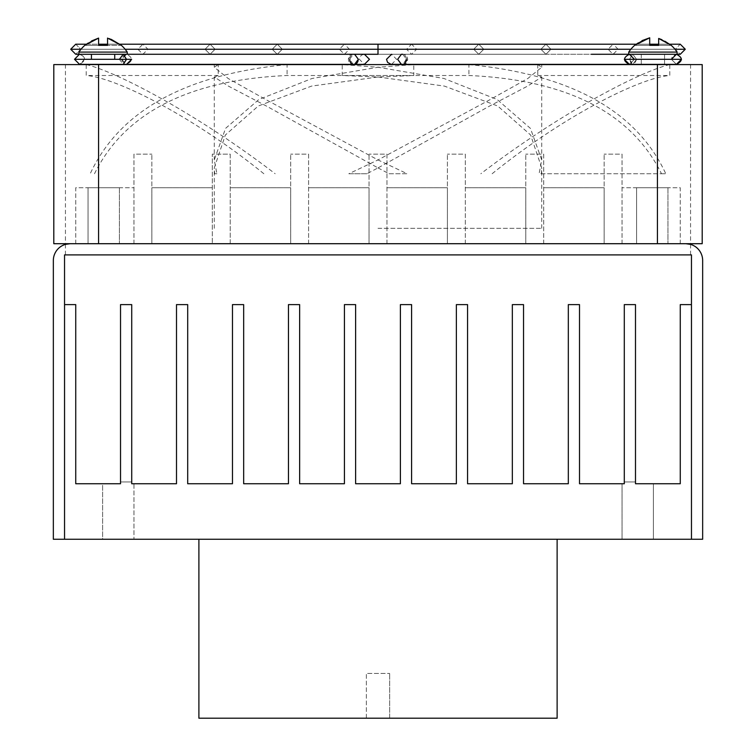 <?xml version="1.0" encoding="UTF-8"?>
<svg xmlns="http://www.w3.org/2000/svg" width="756" height="756" viewBox="0 0 756 756"><rect width="100%" height="100%" fill="white"/><g stroke="black" fill="none" stroke-linecap="round" stroke-linejoin="round"><path stroke-width="0.57" stroke-dasharray="3.78 2.83" d="M86.704 44.207L98.601 44.207L86.704 44.207L84.776 45.341A37.299 37.299 0 0 0 78.898 52.088L127.254 52.088A37.299 37.299 0 0 0 121.376 45.341L119.448 44.207L107.55 44.207L119.448 44.207M107.55 45.341L107.55 38.093L107.55 45.341L107.55 38.093L107.55 45.341L120.818 45.341L107.55 45.341L120.818 45.341L107.55 45.341L107.55 38.093L107.55 45.341L98.601 45.341L98.601 38.093L98.601 45.341L107.55 45.341L107.55 38.093L121.376 45.341M652.919 52.088L677.102 52.088L652.919 52.088L677.102 52.088L677.102 54.271L628.746 54.271L676.431 54.271L628.746 54.271L628.746 52.088L652.919 52.088M638.442 42.808L642.033 40.635M636.552 44.207L649.706 44.207L636.552 44.207L634.624 45.341L649.706 37.8L649.706 45.341L658.665 45.341L658.665 38.462L671.224 45.341A37.299 37.299 0 0 1 677.102 52.088M661.916 39.709L664.996 41.287M634.624 45.341A37.299 37.299 0 0 0 628.746 52.088M649.706 37.8L649.706 45.341L649.706 37.8L649.706 45.341L635.182 45.341L649.706 45.341L635.182 45.341L649.706 45.341L649.706 37.8M671.224 45.341L658.665 45.341L658.665 38.462L658.665 45.341L649.706 45.341M120.525 481.941L120.525 483.736L120.525 481.941L131.724 481.941L131.724 483.736L133.963 483.736L133.963 539.264L133.963 483.736L131.724 483.736L176.498 483.736L176.498 304.621L187.696 304.621L187.696 483.736L232.47 483.736L232.47 304.621L243.668 304.621L243.668 483.736L288.452 483.736L288.452 304.621L299.641 304.621L299.641 483.736L344.424 483.736L344.424 304.621L355.622 304.621L355.622 483.736L400.396 483.736L400.396 304.621L411.595 304.621L411.595 483.736L456.369 483.736L456.369 304.621L467.567 304.621L467.567 483.736L512.341 483.736L512.341 304.621L523.539 304.621L523.539 483.736L568.323 483.736L568.323 304.621L579.512 304.621L579.512 483.736L624.295 483.736L624.295 481.941L635.494 481.941L635.494 483.736L653.401 483.736L653.401 539.264L653.401 483.736L635.494 483.736L680.268 483.736L680.268 304.621L691.457 304.621L691.457 539.264L53.345 539.264L53.345 260.499A16.793 16.793 0 0 1 70.138 243.706L685.862 243.706A16.793 16.793 0 0 1 702.655 260.499L702.655 539.264L691.457 539.264L691.457 254.904L64.543 254.904L64.543 539.264L64.553 304.621L75.742 304.621L75.742 483.736L120.525 483.736L120.525 304.621L131.724 304.621L131.724 483.736L131.724 481.941L120.525 481.941L131.724 481.941L120.525 481.941L120.525 483.736L102.618 483.736L102.618 539.264L133.963 539.264L102.618 539.264L102.618 483.736L120.525 483.736L102.618 483.736M622.056 539.264L622.056 483.736L624.295 483.736L624.295 304.621L635.494 304.621L635.494 483.736L635.494 481.941L624.295 481.941L635.494 481.941L624.295 481.941L624.295 483.736L622.056 483.736L622.056 539.264L653.401 539.264L622.056 539.264M102.618 539.264L133.963 539.264L102.618 539.264M690.559 64.591L65.441 64.591L690.559 64.591L690.559 243.706L657.427 243.706L690.559 243.706M690.559 244.377L690.559 254.904L65.441 254.904L690.559 254.904M65.441 244.377L65.441 254.904M65.441 64.591L65.441 243.706M366.367 718.2L366.367 673.416L389.652 673.416L366.367 673.416L389.652 673.416L366.367 673.416L366.367 718.2L389.652 718.2L389.652 673.416L389.652 718.2L366.367 718.2M114.723 64.591L91.438 64.591L114.723 64.591M114.723 54.281L91.438 54.281L114.723 54.271L91.438 54.271L114.723 54.271L114.723 59.318M91.438 54.271L91.438 59.318M664.562 64.591L641.277 64.591L664.562 64.591L641.277 64.591L664.562 64.591L664.562 54.271L641.277 54.271L641.277 64.354M641.277 64.591L641.277 54.271L664.562 54.271L641.277 54.271L664.562 54.271L664.562 64.354M667.945 187.734L667.945 243.706L636.599 243.706L667.945 243.706L636.599 243.706L667.945 243.706L667.945 187.734L636.599 187.734L636.599 243.706L636.599 187.734L667.945 187.734M119.401 187.734L119.401 243.706L88.055 243.706L119.401 243.706L88.055 243.706L119.401 243.706L119.401 187.734L88.055 187.734L88.055 243.706L88.055 187.734L119.401 187.734M78.898 52.088L78.898 54.271L127.254 54.271L103.081 54.271L127.254 54.271L127.254 52.088M198.894 539.264L557.125 539.264L198.894 539.264L198.894 718.2L557.125 718.2L557.125 539.264M133.963 483.736L131.724 483.736L131.724 481.941M653.401 483.736L635.494 483.736L635.494 481.941M624.295 481.941L624.295 483.736L622.056 483.736M230.23 243.706L680.258 243.706L230.23 243.706L230.23 154.148L212.313 154.148L212.313 243.706L212.313 154.148L230.23 154.148L230.23 243.706M70.138 243.706L53.799 243.706M702.201 243.706L685.862 243.706M290.682 243.706L290.682 187.734L230.23 187.734L290.682 187.734L290.682 243.706L290.682 154.148L290.682 243.706M308.59 243.706L308.59 154.148L290.682 154.148L308.59 154.148L308.59 243.706M369.041 243.706L369.041 187.734L308.59 187.734L369.041 187.734L369.041 243.706L369.041 154.148L369.041 243.706M386.959 243.706L386.959 154.148L369.041 154.148L386.959 154.148L386.959 243.706M447.41 243.706L447.41 187.734L386.959 187.734L447.41 187.734L447.41 243.706L447.41 154.148L447.41 243.706M465.318 243.706L465.318 154.148L447.41 154.148L465.318 154.148L465.318 243.706M525.77 243.706L525.77 187.734L465.318 187.734L525.77 187.734L525.77 243.706L525.77 154.148L525.77 243.706M543.687 243.706L543.687 154.148L525.77 154.148L543.687 154.148L543.687 243.706M604.138 243.706L604.138 187.734L543.687 187.734L604.138 187.734L604.138 243.706L604.138 154.148L604.138 243.706M622.046 243.706L622.046 154.148L604.138 154.148L622.046 154.148L622.046 243.706M680.258 243.706L680.258 187.734L622.046 187.734L680.258 187.734L680.258 243.706M151.861 243.706L151.861 187.734L212.313 187.734L151.861 187.734L151.861 243.706L151.861 154.148L151.861 243.706M133.954 243.706L133.954 154.148L151.861 154.148L133.954 154.148L133.954 243.706M75.742 243.706L75.742 187.734L133.954 187.734L75.742 187.734L75.742 243.706M53.799 64.591L702.201 64.591M88.32 42.997L91.514 41.004M109.393 38.65L111.16 39.321M84.776 45.341L98.601 38.093L98.601 45.341L85.333 45.341L98.601 45.341L85.333 45.341L98.601 45.341L98.601 38.093L98.601 45.341M658.665 45.341L658.665 38.462L658.665 45.341L658.665 38.462L658.665 45.341L670.667 45.341L658.665 45.341L670.667 45.341L669.296 44.207L658.665 44.207L669.296 44.207M378 228.312L541.721 228.312L378 228.312M378 167.908L389.066 173.738L407.172 173.738L378 159.932L265.734 99.518L228.189 78.511L214.279 67.256L218.229 64.591L378 64.591L214.279 64.591L218.229 64.591L218.229 75.505L214.279 76.999L228.284 86.052L266.244 105.963L378 167.908L366.934 173.738L348.828 173.738L378 159.932L490.266 99.518L527.811 78.511L541.721 67.256L537.771 64.591L378 64.591L541.721 64.591L537.771 64.591L537.771 75.505L541.721 76.999L527.716 86.052L489.756 105.963L378 167.908M378 76.999L444.33 86.071L497.684 105.982L530.636 135.003L541.721 167.908L541.353 173.738L539.104 173.738L541.721 159.932L530.447 128.397L497.183 99.527L443.952 78.482L378 67.256L342.222 64.591L342.222 75.505L378 76.999L311.67 86.071L258.316 105.982L225.364 135.003L214.279 167.908L214.647 173.738L216.896 173.738L214.279 159.932L225.553 128.397L258.817 99.527L312.048 78.482L378 67.256L413.778 64.591L413.778 75.505L378 76.999M214.647 173.738L216.896 173.738M541.353 173.738L661.5 173.738C631.222 112.635 567.028 79.89 468.909 75.505L342.222 75.505M342.222 64.591L468.909 64.591L468.909 75.505M389.066 173.738L407.172 173.738M218.229 64.591L86.212 64.591L86.212 75.505L218.229 75.505M468.909 64.591C570.931 74.513 636.561 110.896 665.79 173.738L539.104 173.738M94.5 173.738C124.778 112.635 188.972 79.89 287.091 75.505L413.778 75.505M413.778 64.591L287.091 64.591L287.091 75.505M366.934 173.738L348.828 173.738M537.771 64.591L669.788 64.591L669.788 75.505L537.771 75.505M661.5 173.738L665.79 173.738M287.091 64.591C185.069 74.513 119.439 110.896 90.21 173.738M263.853 173.738C191.296 115.025 115.195 77.49 86.212 75.505M86.212 64.591C116.443 71.697 196.815 113.712 275.156 173.738M492.147 173.738C564.704 115.025 640.804 77.49 669.788 75.505M669.788 64.591C639.557 71.697 559.185 113.712 480.844 173.738M211.878 54.271L142.912 54.281L211.878 54.271M358.278 59.318L354.564 64.354L351.965 64.354A5.037 3.563 -90 0 1 348.478 59.318A5.037 3.563 -90 0 1 351.899 54.281L354.611 54.281L358.278 59.318L354.366 54.281L378 54.281L212.124 54.271L378 54.281L378 49.244L675.221 49.244L378 49.244L378 54.281L378 49.244L685.295 49.244L378 49.244L540.89 49.244L378 49.244L378 54.281L378 49.244L550.963 49.244L378 49.244L378 54.281L378 49.244L473.719 49.244L378 49.244L378 54.281L378 49.244L483.793 49.244L378 49.244L378 54.281L378 49.244L675.221 49.244L378 49.244L378 54.281L378 49.244L685.295 49.244L378 49.244L540.89 49.244L378 49.244L378 54.281L378 49.244L550.963 49.244L378 49.244L378 54.281L378 49.244L473.719 49.244L378 49.244L378 54.281L378 49.244L483.793 49.244L378 49.244L378 54.281L378 49.244L215.11 49.244L378 49.244L378 54.281L378 49.244L205.037 49.244L378 49.244L378 54.281L378 49.244L282.281 49.244L378 49.244L378 54.281L378 49.244L272.207 49.244L378 49.244L378 54.281L378 49.244L215.11 49.244L378 49.244L378 54.281L378 49.244L205.037 49.244L378 49.244L378 54.281L378 49.244L282.281 49.244L378 49.244L378 54.281L378 49.244L272.207 49.244L378 49.244L378 54.281L378 49.244L70.705 49.244L675.221 49.244L80.779 49.244L378 49.244L378 54.281L378 49.244L378 54.281L378 49.244L378 54.281L378 49.244L378 54.281L378 49.244L80.779 49.244L550.963 49.244L215.11 49.244L378 49.244L378 54.281L378 49.244L205.037 49.244L378 49.244L378 54.281L378 49.244L540.89 49.244L378 49.244L378 54.281L378 49.244L550.963 49.244L378 49.244L378 54.281L378 49.244L282.281 49.244L378 49.244L378 54.281L378 49.244L272.207 49.244L378 49.244L378 54.281L378 49.244L473.719 49.244L378 49.244L378 54.281L378 49.244L483.793 49.244L378 49.244L378 54.281L378 49.244L80.779 49.244L378 49.244L378 44.207L378 49.244L70.705 49.244L675.221 49.244L378 49.244L378 44.207L378 49.244L378 44.207L378 49.244L215.11 49.244L378 49.244L378 54.281L378 49.244L205.037 49.244L378 49.244L378 54.281L378 49.244L540.89 49.244L378 49.244L378 54.281L378 49.244L550.963 49.244L378 49.244L378 54.281L378 49.244L540.89 49.244L378 49.244L378 44.207L378 49.244L550.963 49.244L378 49.244L378 44.207L378 49.244L540.89 49.244L378 49.244L378 44.207L378 49.244L550.963 49.244L378 49.244L378 44.207L378 49.244L540.89 49.244L378 49.244L378 44.207L378 49.244L550.963 49.244L378 49.244L378 44.207L378 49.244L215.11 49.244L378 49.244L378 44.207L378 49.244L205.037 49.244L378 49.244L378 44.207L378 49.244L215.11 49.244L378 49.244L378 44.207L378 49.244L205.037 49.244L378 49.244L378 44.207L378 49.244L215.11 49.244L378 49.244L378 44.207L378 49.244L205.037 49.244L378 49.244L378 44.207L378 49.244L282.281 49.244L378 49.244L378 54.281L378 49.244L272.207 49.244L378 49.244L378 54.281L378 49.244L473.719 49.244L378 49.244L378 54.281L378 49.244L483.793 49.244L378 49.244L378 54.281L344.415 54.281L411.585 54.281L416.622 49.244L411.585 44.207L378 44.207L378 49.244L282.281 49.244L378 49.244L378 44.207L378 49.244L272.207 49.244L378 49.244L378 44.207L378 49.244L282.281 49.244L378 49.244L378 44.207L378 49.244L272.207 49.244L378 49.244L378 44.207L378 49.244L282.281 49.244L378 49.244L378 44.207L378 49.244L272.207 49.244L378 49.244L378 44.207L378 49.244L473.719 49.244L378 49.244L378 44.207L378 49.244L483.793 49.244L378 49.244L378 44.207L378 49.244L473.719 49.244L378 49.244L378 44.207L378 49.244L483.793 49.244L378 49.244L378 44.207L378 49.244L473.719 49.244L378 49.244L378 44.207L378 49.244L483.793 49.244L378 49.244L378 44.207L344.415 44.207L349.452 49.244L344.415 54.281L339.378 49.244L344.415 44.207L378 44.207L142.912 44.207L147.949 49.244L142.912 54.281L137.866 49.244L142.912 44.207L613.088 44.207L608.051 49.244L613.088 54.281L618.134 49.244L613.088 44.207L555.48 44.207M354.366 54.271L306.87 54.271L364.43 54.281L362.143 54.829L360.395 56.294L359.383 59.318L364.42 64.354L351.823 64.354L348.242 59.318L351.899 54.281M353.222 64.354L349.65 59.318L353.203 54.281A5.037 3.563 -90 0 0 349.763 59.318M354.611 54.281L358.353 59.318L354.564 64.354L355.263 64.222M355.934 63.91L356.586 63.428M357.144 62.814L357.616 62.068M357.975 61.208L358.212 60.225M119.391 59.318L123.266 64.354L126.507 59.318L123.266 54.271L119.391 59.318L126.507 59.318L119.391 59.318L126.507 59.318L119.391 59.318L123.266 64.354L126.592 64.354C120.091 60.99 120.091 57.636 126.592 54.271L79.399 54.281M636.609 59.318C633.897 65.81 631.525 65.81 629.493 59.318L632.734 64.354L636.609 59.318L632.734 54.271L629.493 59.318L636.609 59.318L629.493 59.318L632.734 54.271L636.609 59.318L629.493 59.318L636.609 59.318M401.436 64.354L397.647 59.318L401.578 54.281L391.58 54.281L396.616 59.318L391.58 64.354L404.176 64.354L407.758 59.318L404.101 54.281A5.037 3.563 90 0 1 407.522 59.318A5.037 3.563 90 0 1 404.035 64.354L401.436 64.354L397.722 59.318L400.746 64.222M406.237 59.318A5.037 3.563 90 0 0 402.797 54.281L406.35 59.318L402.778 64.354M402.92 64.354L404.299 64.354M632.734 64.354L629.408 64.354L634.445 59.318L629.408 54.271L632.734 54.271L378 54.281L401.578 54.281L397.722 59.318L401.389 54.281L404.101 54.281M123.266 54.271L75.742 54.281L80.779 49.244L75.742 44.207L411.585 44.207L406.548 49.244L411.585 54.281L401.389 54.281L449.13 54.271L401.634 54.271M164.383 54.281L75.742 54.281L80.779 49.244L75.742 44.207L378 44.207L210.073 44.207L215.11 49.244L210.073 54.281L478.756 54.281L483.793 49.244L478.756 44.207L378 44.207L478.756 44.207L473.719 49.244L478.756 54.281L277.244 54.281L272.207 49.244L277.244 44.207L378 44.207L277.244 44.207L282.281 49.244L277.244 54.281L545.927 54.281L550.963 49.244L545.927 44.207L378 44.207L545.927 44.207L540.89 49.244L545.927 54.281L210.073 54.281L205.037 49.244L210.073 44.207L680.258 44.207L675.221 49.244L680.258 54.281L675.221 49.244L680.258 44.207L210.073 44.207L215.11 49.244L210.073 54.281L378 54.281L277.244 54.281L272.207 49.244L277.244 54.281L282.281 49.244L277.244 54.281L378 54.281L210.073 54.281L205.037 49.244L210.073 54.281L215.11 49.244L210.073 54.281L378 54.281L164.628 54.281L545.927 54.281L496.38 54.271L545.927 54.281L540.89 49.244L545.927 54.281L550.963 49.244L545.927 54.281L378 54.281L543.876 54.281L378 54.281L496.38 54.271L449.13 54.271L478.756 54.281L473.719 49.244L478.756 54.281L483.793 49.244L478.756 54.281L378 54.281L591.372 54.271M674.966 49.244L630.882 49.244L674.966 49.244M81.034 49.244L125.118 49.244L81.034 49.244M103.081 59.318L131.629 59.318L74.532 59.318L131.629 59.318L126.592 64.354C133.084 60.99 133.084 57.636 126.592 54.271L121.555 59.318L126.592 64.354L79.569 64.354L126.592 64.354L79.569 64.354L84.606 59.318L83.699 56.416L79.569 54.271C86.184 57.116 86.184 60.48 79.578 64.354L74.532 59.318L103.081 59.318M91.438 64.354L126.592 64.354L79.569 64.354L84.606 59.318M629.408 64.354L652.919 64.354L629.408 64.354L634.445 59.318L629.408 64.354L624.371 59.318L681.468 59.318L652.919 59.318L681.468 59.318L676.431 64.354L671.394 59.318L676.431 64.354L629.408 64.354L676.431 64.354L652.919 64.354L676.431 64.354L671.394 59.318L672.301 56.416L676.431 54.271M657.427 243.706L657.427 64.591M98.573 243.706L98.573 64.591M541.721 228.312L541.721 167.908M541.721 159.932L541.721 76.999M214.279 228.312L214.279 167.908M214.279 159.932L214.279 76.999M214.279 67.256L214.279 64.591M541.721 67.256L541.721 64.591M353.08 64.354L351.701 64.354M404.176 54.281L403.033 54.281M401.578 54.281L391.58 54.281M354.422 54.281L364.42 54.281M352.967 54.281L351.823 54.281M103.081 54.271L79.569 54.271M121.555 59.318L126.592 64.354M205.037 49.244L210.073 54.281L545.927 54.281L540.89 49.244L545.927 44.207L378 44.207L545.927 44.207L550.963 49.244L545.927 54.281L277.244 54.281L282.281 49.244L277.244 44.207L545.927 44.207L540.89 49.244L545.927 44.207L550.963 49.244L545.927 44.207L210.073 44.207L205.037 49.244L210.073 44.207L215.11 49.244L210.073 44.207L378 44.207L210.073 44.207L378 44.207L210.073 44.207L205.037 49.244M272.207 49.244L277.244 54.281L478.756 54.281L473.719 49.244L478.756 44.207L277.244 44.207L272.207 49.244L277.244 44.207L282.281 49.244L277.244 44.207L378 44.207L277.244 44.207L378 44.207L277.244 44.207L272.207 49.244M378 44.207L478.756 44.207L378 44.207L478.756 44.207L483.793 49.244L478.756 44.207L473.719 49.244L478.756 44.207L378 44.207L478.756 44.207L483.793 49.244L478.756 54.281L378 54.281"/><path stroke-width="1.13" d="M111.16 39.321L121.376 45.341L107.55 38.093L107.55 45.341L98.601 45.341L98.601 38.093L84.776 45.341A37.299 37.299 0 0 0 78.898 52.088L78.898 54.271L127.254 54.271L127.254 52.088L78.898 52.088M121.376 45.341A37.299 37.299 0 0 1 127.254 52.088M555.48 44.207L378 44.207L378 49.244L125.118 49.244L378 49.244L378 54.281L378 49.244L378 54.281L378 49.244L125.118 49.244L630.882 49.244L378 49.244L630.882 49.244L378 49.244L378 44.207L119.448 44.207L109.393 38.65M91.514 41.004L98.601 38.093L86.704 44.207L75.742 44.207L70.705 49.244L81.034 49.244L70.705 49.244L81.034 49.244L70.705 49.244L75.742 54.281L91.438 54.281L75.742 54.281L70.705 49.244L75.742 44.207L86.704 44.207M664.996 41.287L671.224 45.341A37.299 37.299 0 0 1 677.102 52.088L628.746 52.088A37.299 37.299 0 0 1 634.624 45.341L638.442 42.808M642.033 40.635L649.706 37.8L634.624 45.341M649.706 45.341L658.665 45.341L649.706 45.341L649.706 37.8L636.552 44.207L119.448 44.207M671.224 45.341L658.665 38.462L661.916 39.709M102.618 483.736L120.525 483.736L120.525 481.941M131.724 481.941L131.724 483.736L133.963 483.736M622.056 483.736L624.295 483.736L624.295 481.941M635.494 481.941L635.494 483.736L653.401 483.736M685.862 243.706L690.559 244.377L685.862 243.706A16.793 16.793 0 0 1 702.655 260.499L702.655 539.264L691.466 539.264L691.457 254.904L64.543 254.904L64.543 539.264L691.466 539.264L691.466 304.621L680.268 304.621L680.268 483.736L635.494 483.736L635.494 304.621L624.295 304.621L624.295 483.736L579.512 483.736L579.512 304.621L568.323 304.621L568.323 483.736L523.539 483.736L523.539 304.621L512.341 304.621L512.341 483.736L467.567 483.736L467.567 304.621L456.369 304.621L456.369 483.736L411.595 483.736L411.595 304.621L400.396 304.621L400.396 483.736L355.622 483.736L355.622 304.621L344.424 304.621L344.424 483.736L299.641 483.736L299.641 304.621L288.452 304.621L288.452 483.736L243.668 483.736L243.668 304.621L232.47 304.621L232.47 483.736L187.696 483.736L187.696 304.621L176.498 304.621L176.498 483.736L131.724 483.736L131.724 304.621L120.525 304.621L120.525 483.736L75.742 483.736L75.742 304.621L64.553 304.621L64.553 539.264L53.345 539.264L53.345 260.499A16.793 16.793 0 0 1 70.138 243.706L702.201 243.706L702.201 64.591L702.201 243.706M65.441 244.377L70.138 243.706L65.441 244.377M114.723 59.318L114.723 54.271L123.143 54.281L114.723 54.281M91.438 59.318L91.438 54.271M677.102 52.088L677.102 54.271L628.746 54.271L628.746 52.088M198.894 539.264L198.894 718.2L557.125 718.2L557.125 539.264M53.799 243.706L53.799 64.591L53.799 243.706L70.138 243.706M702.201 64.591L53.799 64.591M84.776 45.341L88.32 42.997M98.601 45.341L107.55 45.341M669.296 44.207L680.258 44.207L685.295 49.244L680.258 54.281L676.601 54.281L680.258 54.281L685.295 49.244L674.966 49.244L685.295 49.244L674.966 49.244L685.295 49.244L680.258 44.207L669.296 44.207L658.665 38.462L658.665 45.341M349.763 59.318A5.037 3.563 -90 0 0 353.326 64.354L364.42 64.354L369.467 59.318L364.43 54.281M355.263 64.222L355.934 63.91M356.586 63.428L357.144 62.814M357.616 62.068L357.975 61.208M358.212 60.225L358.278 59.318M353.335 64.354L354.564 64.354L358.353 59.318L354.611 54.281M119.391 59.318L123.266 54.271L126.507 59.318L123.266 64.354M391.58 54.281L386.533 59.318L387.545 62.342L390.975 64.317L402.674 64.354A5.037 3.563 90 0 0 406.237 59.318M402.797 54.281L401.389 54.281L397.647 59.318L401.436 64.354L402.664 64.354M400.746 64.222L401.436 64.354M591.372 54.281L629.408 54.271C622.916 57.636 622.916 60.99 629.408 64.354L404.299 64.354M354.366 54.281L353.203 54.281M164.628 54.271L378 54.281L164.628 54.271M351.701 64.354L126.592 64.354L131.629 59.318L74.532 59.318L79.569 64.354L91.438 64.354M629.408 64.354L676.431 64.354L681.468 59.318L624.371 59.318L629.408 64.354L676.431 64.354C682.933 60.99 682.933 57.636 676.431 54.271L671.394 59.318M98.573 243.706L98.573 64.591M657.427 243.706L657.427 64.591M126.592 64.354L79.569 64.354L74.532 59.318L79.399 54.281M123.266 54.271L164.383 54.271M107.55 44.207L98.601 44.207L107.55 44.207M649.706 44.207L658.665 44.207L649.706 44.207M629.408 54.271L634.445 59.318M378 44.207L636.552 44.207"/></g></svg>
